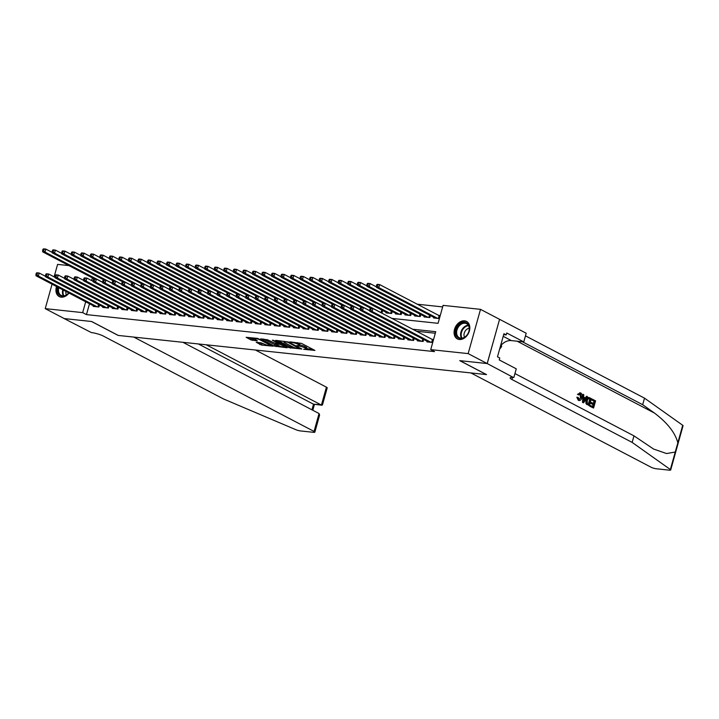 <?xml version="1.0" encoding="UTF-8"?>
<svg xmlns="http://www.w3.org/2000/svg" width="719" height="719" viewBox="0 0 719 719"><rect width="100%" height="100%" fill="white"/><g stroke="black" fill="none" stroke-linecap="round" stroke-linejoin="round"><path stroke-width="1.08" d="M303.616 349.317L314.931 350.423L301.495 343.394L289.865 341.849L292.193 342.532A3.972 0.755 -164.4 0 1 297.585 344.095L298.7 344.689A3.972 0.755 -164.4 0 1 299.535 345.435A3.972 0.755 -164.4 0 1 298.097 345.614L296.677 345.686L299.14 346.163A3.972 0.755 -164.4 0 1 304.523 347.735L305.647 348.32A3.972 0.755 -164.4 0 1 306.474 349.066A3.972 0.755 -164.4 0 1 305.036 349.254L303.616 349.317M69.033 293.064A9.868 7.244 117.6 0 1 61.205 297.163A9.868 7.244 117.6 0 1 59.237 296.57A9.868 7.244 117.6 0 1 56.531 286.522M464.546 320.836A9.868 7.244 117.6 0 1 466.514 321.42A9.868 7.244 117.6 0 1 468.941 332.259A9.868 7.244 117.6 0 1 459.333 339.494A9.868 7.244 117.6 0 1 457.365 338.901A9.868 7.244 117.6 0 1 454.947 328.071A9.868 7.244 117.6 0 1 464.546 320.836M256.261 342.307L261.527 345.057L273.022 346.181L257.645 338.415L246.15 337.301L250.958 339.916L257.375 340.914L255.299 339.44A3.316 0.629 -164.4 0 1 254.607 338.811A3.316 0.629 -164.4 0 1 256.827 338.82A3.316 0.629 -164.4 0 1 260.314 339.97L269.158 344.599A3.316 0.629 -164.4 0 1 269.85 345.228A3.316 0.629 -164.4 0 1 267.63 345.219A3.316 0.629 -164.4 0 1 264.152 344.068L260.988 342.81L256.261 342.307M487.221 363.562L459.899 360.659L486.529 374.59L470.882 372.927L651.162 467.269A3.793 0.719 -164.4 0 0 656.303 468.77L669.317 470.154A3.793 0.719 -164.4 0 0 670.692 469.974A3.793 0.719 -164.4 0 0 670.36 469.543L632.154 442.41L511.973 379.515A8.853 1.672 15.6 0 1 510.122 377.852A8.853 1.672 15.6 0 1 513.321 377.439L487.221 363.562L499.579 319.308L487.176 363.562L459.756 360.65L486.386 374.581L118.293 335.44L91.664 321.51L64.252 318.589L45.234 308.64L52.065 284.185M487.176 363.562L468.159 353.613L430.735 349.632L435.741 331.684L412.517 329.221M89.489 303.769L86.469 314.607L434.537 351.618L430.735 349.632M86.469 314.607L82.667 312.621L45.234 308.64M288.957 347.663L301.872 349.039L288.436 342.001L275.71 340.339L288.957 347.663L289.29 346.468L293.406 347.214M287.133 347.78L274.397 346.118L260.7 338.847L267.558 339.79L274.694 343.125L278.28 343.403L272.348 340.204L273.651 340.339L287.223 347.439M427.113 341.273L426.942 341.885L432.667 342.496L433.503 339.503L431.831 339.323M417.577 340.267L417.406 340.869L423.132 341.48L423.689 339.485M408.041 339.251L407.871 339.853L413.596 340.464L414.153 338.469M398.506 338.236L398.335 338.838L404.06 339.449L404.608 337.454M388.97 337.22L388.799 337.831L394.515 338.433L395.073 336.438M379.434 336.204L379.264 336.816L384.98 337.418L385.537 335.431M369.899 335.189L369.728 335.8L375.444 336.411L376.001 334.416M360.363 334.182L360.192 334.784L365.908 335.396L366.465 333.4M350.827 333.167L350.656 333.769L356.372 334.38L356.93 332.385M341.291 332.151L341.121 332.753L346.837 333.364L347.394 331.369M331.747 331.135L331.585 331.747L337.301 332.349L337.858 330.354M322.211 330.12L322.049 330.731L327.765 331.342L328.322 329.347M312.675 329.104L312.513 329.715L318.229 330.327L318.787 328.331M303.139 328.098L302.969 328.7L308.694 329.311L309.251 327.316M293.604 327.082L293.433 327.684L299.158 328.295L299.715 326.3M284.068 326.067L283.897 326.678L289.622 327.28L290.179 325.285M274.532 325.051L274.361 325.662L280.086 326.264L280.644 324.269M264.996 324.035L264.826 324.646L270.551 325.258L271.108 323.262M255.461 323.029L255.29 323.631L261.015 324.242L261.572 322.247M245.925 322.013L245.754 322.615L251.479 323.226L252.036 321.231M236.389 320.998L236.218 321.6L241.944 322.211L242.501 320.216M226.853 319.982L226.683 320.593L232.408 321.195L232.965 319.2M217.318 318.966L217.147 319.578L222.872 320.18L223.429 318.193M207.782 317.951L207.611 318.562L213.336 319.173L213.894 317.178M198.246 316.944L198.076 317.546L203.801 318.158L204.358 316.162M188.711 315.929L188.54 316.531L194.265 317.142L194.822 315.147M179.175 314.913L179.004 315.515L184.729 316.126L185.286 314.131M169.639 313.897L169.468 314.509L175.193 315.111L175.751 313.116M160.103 312.882L159.933 313.493L165.658 314.104L166.206 312.109M150.568 311.866L150.397 312.477L156.113 313.089L156.67 311.093M141.032 310.86L140.861 311.462L146.577 312.073L147.134 310.078M131.496 309.844L131.325 310.446L137.041 311.057L137.599 309.062M121.96 308.828L121.79 309.44L127.506 310.042L128.063 308.047M112.425 307.813L112.254 308.424L117.97 309.026L118.527 307.031M102.889 306.797L102.718 307.408L108.434 308.02L108.991 306.024M435.31 333.23L416.319 331.207M99.456 305.009L98.898 307.004L93.182 306.393L93.344 305.791M442.661 306.914L417.092 304.191M433.791 317.358L433.62 317.96L439.345 318.571L440.181 315.578L438.509 315.398M430.366 315.56L429.809 317.555L424.084 316.944L424.255 316.342M420.831 314.545L420.273 316.54L414.548 315.929L414.719 315.326M411.295 313.529L410.738 315.524L405.013 314.922L405.183 314.311M401.759 312.522L401.202 314.518L395.477 313.906L395.648 313.295M392.223 311.507L391.666 313.502L385.941 312.891L386.112 312.28M382.688 310.491L382.131 312.486L380.135 312.271M499.534 319.308L480.517 309.35L468.159 353.613M54.105 276.851L57.592 264.385L68.925 265.59M391.846 318.4L438.078 323.316L443.084 305.368L480.517 309.35M92.374 277.858L91.61 280.572M85.687 301.782L82.667 312.621M306.474 349.066L306.806 347.87A3.972 0.755 -164.4 0 0 305.979 347.124L305.647 348.32M299.652 344.985A3.972 0.755 -164.4 0 1 304.856 346.54L305.979 347.124M299.535 345.435L299.868 344.239A3.972 0.755 -164.4 0 0 299.032 343.493L298.7 344.689M297.369 342.648A3.972 0.755 -164.4 0 1 297.918 342.9L299.032 343.493M306.6 348.625L312.72 349.272M278.055 340.59L289.29 346.468M299.607 348.67L287.942 342.298L285.407 341.813A3.972 0.755 -164.4 0 0 283.969 341.992A3.972 0.755 -164.4 0 0 284.805 342.738L292.867 346.962A3.972 0.755 -164.4 0 0 298.25 348.526L299.607 348.67M285.11 346.333L284.508 346.27M278.801 345.668L276.42 345.408L276.087 346.603M263.505 339.044L276.42 345.408M278.666 345.596A3.316 0.629 -164.4 0 0 282.145 346.747A3.316 0.629 -164.4 0 0 284.373 346.756A3.316 0.629 -164.4 0 0 283.672 346.127L280.554 344.5L275.737 343.673L278.666 345.596M248.945 337.499L251.299 338.721L255.353 339.467M258.615 342.559L264.241 344.113M269.993 344.725L270.56 344.787M376.729 284.796L376.397 285.991L377.349 286.09L377.682 284.895L376.729 284.796L377.25 284.338L379.632 284.589L378.796 287.582L376.414 287.33L435.292 318.14M440.037 316.09L379.632 284.589L377.682 284.895M437.673 318.391L378.796 287.582L377.349 286.09M376.414 287.33L376.397 285.991M370.051 308.721L369.71 309.916L370.671 310.015L371.004 308.819L370.051 308.721L370.573 308.262L372.954 308.514L372.118 311.507L430.996 342.316M370.671 310.015L372.118 311.507L369.737 311.255L428.614 342.064M371.004 308.819L372.954 308.514L433.359 340.015M369.71 309.916L369.737 311.255M461.283 323.146A8.538 6.264 117.6 0 1 469.255 327.037A8.538 6.264 117.6 0 1 463.818 337.813A8.538 6.264 117.6 0 1 455.846 333.922A8.538 6.264 117.6 0 1 461.283 323.146M464.106 337.472A7.9 5.806 -62.4 0 0 469.103 330.407A7.9 5.806 -62.4 0 0 466.595 323.676A7.9 5.806 -62.4 0 0 461.76 323.892A7.9 5.806 -62.4 0 0 456.763 330.956A7.9 5.806 -62.4 0 0 459.261 337.687A7.9 5.806 -62.4 0 0 464.106 337.472M469.228 328.268A5.626 4.134 -62.4 0 0 467.647 328.754A5.626 4.134 -62.4 0 0 464.537 337.229M467.224 321.869A9.805 7.199 -62.4 0 0 467.098 321.797A9.805 7.199 -62.4 0 0 461.095 322.058A9.805 7.199 -62.4 0 0 454.902 330.821A9.805 7.199 -62.4 0 0 458.003 339.17A9.805 7.199 -62.4 0 0 458.138 339.233L458.003 339.17M499.606 349.182L501.601 346.621L501.107 343.799M500.487 346.037L501.601 346.621M68.754 292.921A8.538 6.264 117.6 0 1 65.681 295.482A8.538 6.264 117.6 0 1 59.201 294.754A8.538 6.264 117.6 0 1 58.023 287.303M58.832 287.726A7.9 5.806 -62.4 0 0 61.133 295.347A7.9 5.806 -62.4 0 0 65.968 295.141A7.9 5.806 -62.4 0 0 68.709 292.894M57.178 286.854A9.805 7.199 -62.4 0 0 59.875 296.83A9.805 7.199 -62.4 0 0 60.001 296.893L59.875 296.83M65.959 291.456A5.626 4.134 -62.4 0 0 66.4 294.898M592.249 399.108L595.584 400.851L593.579 408.033L590.362 406.343L590.596 405.516L593.166 406.864L593.786 404.653L591.386 403.404L591.62 402.568L594.02 403.826L594.712 401.346L592.016 399.935L591.818 399.063A16.474 12.097 -62.4 0 0 591.449 399.872L594.146 401.283A16.474 12.097 -62.4 0 0 593.337 403.476M591.62 402.568L590.856 402.487A16.474 12.097 -62.4 0 0 590.632 403.323L593.031 404.572A16.474 12.097 -62.4 0 0 592.636 406.586M590.596 405.516L590.029 405.453A16.474 12.097 -62.4 0 0 589.931 406.298L593.579 408.033M589.31 397.742C587.756 397.122 586.605 397.949 585.85 400.231L585.976 403.566L589.364 405.822L586.506 403.62L586.614 400.312C587.252 398.011 588.286 397.176 589.733 397.796L591.369 398.65L589.364 405.822M580.323 392.934L577.492 394.318L578.786 394.965L577.492 394.318M580.017 393.778L580.404 397.4L581.168 397.481L580.566 393.841L580.017 393.778M578.211 394.389L580.736 392.978C582.084 393.904 582.444 395.522 581.815 397.814C581.168 400.007 580.125 400.851 578.696 400.348L577.519 397.337L576.827 397.265L578.283 400.303L579.298 400.537L578.283 400.303M632.154 442.41L633.987 435.867L653.598 449.051L666.576 453.545L675.249 452.035L677.837 442.787C675.123 432.64 667.313 422.718 654.398 413.021L642.687 404.707L522.497 341.813A8.853 1.672 15.6 0 1 522.416 341.768M583.082 394.309L582.462 402.388L583.612 402.811L582.893 402.433L583.082 394.309L583.765 394.668L583.666 397.149L585.617 398.164L586.749 396.232L587.432 396.582L583.612 402.811M586.749 396.232L584.898 398.092M642.687 404.707L644.512 398.155L525.472 335.863M514.948 373.565L633.987 435.867M677.837 442.787L682.717 425.28L644.512 398.155M513.842 377.502L516.269 368.829L499.229 359.913L499.768 357.999L497.485 356.804L503.929 333.715L506.212 334.91L506.742 332.996L523.783 341.911L526.2 333.239L499.579 319.308M501.314 344.994A14.227 10.443 117.6 0 1 511.335 340.59L523.783 341.911M682.717 425.28A3.793 0.719 15.6 0 1 683.05 425.72L670.692 469.974M503.668 334.641L506.212 334.91M578.786 394.965L580.197 393.715M577.519 397.337L578.22 397.454L579.379 399.665M578.957 399.53L581.168 397.481M579.73 392.754L580.736 392.978M584.17 400.636L585.185 398.892L583.63 398.074L583.486 401.795L584.17 400.636L583.531 400.564M585.185 398.892L584.43 398.811L583.46 400.555M583.621 398.389L584.43 398.811M588.501 397.481L589.733 397.796M590.497 399.135L588.34 398.587L587.252 400.663L587.315 403.629L588.96 404.662L590.497 399.135L589.931 399.081A16.474 12.097 -62.4 0 0 588.421 404.375M589.931 399.081L588.34 398.587M586.614 400.312L585.85 400.231M586.506 403.62L585.976 403.566M587.028 404.482L586.578 404.438M592.016 399.935L591.449 399.872M594.712 401.346L594.146 401.283M591.386 403.404L590.632 403.323M593.786 404.653L593.031 404.572M64.207 318.571L91.52 321.492L118.15 335.422L133.788 337.085L314.059 431.427L319.056 413.542L182.941 342.316M319.056 413.542L319.596 415.16L314.85 432.137A3.793 0.719 -164.4 0 1 313.484 432.317L300.461 430.933A3.793 0.719 -164.4 0 1 295.949 429.728L223.528 398.964L103.347 336.07A8.853 1.672 -164.4 0 0 91.349 332.573L64.207 318.589M206.281 344.796L321.42 405.049L326.417 387.164A3.793 0.719 15.6 0 1 327.208 387.883L322.472 404.86L313.511 404.204L198.363 343.952M255.434 350.018L326.417 387.164M314.85 432.137A3.793 0.719 -164.4 0 0 314.059 431.427M321.932 405.228L313.511 404.204L311.938 409.821M367.193 283.78L366.861 284.976L367.813 285.075L368.146 283.879L367.193 283.78L367.715 283.322L370.096 283.574L369.26 286.566L366.879 286.315L425.756 317.124M376.405 286.881L370.096 283.574L368.146 283.879M428.138 317.376L369.26 286.566L367.813 285.075M366.879 286.315L366.861 284.976M357.658 282.765L357.325 283.96L358.278 284.068L358.61 282.864L357.658 282.765L358.179 282.306L360.561 282.567L359.725 285.551L357.343 285.299L416.22 316.108M366.87 285.865L360.561 282.567L358.61 282.864M418.602 316.36L359.725 285.551L358.278 284.068M357.343 285.299L357.325 283.96M348.122 281.749L347.78 282.944L348.742 283.052L349.075 281.857L348.122 281.749L348.643 281.3L351.025 281.551L350.189 284.544L347.807 284.284L406.684 315.093M357.334 284.85L351.025 281.551L349.075 281.857M409.066 315.353L350.189 284.544L348.742 283.052M347.807 284.284L347.78 282.944M338.586 280.743L338.245 281.938L339.206 282.037L339.539 280.841L338.586 280.743L339.107 280.284L341.489 280.536L340.653 283.529L338.272 283.277L397.149 314.086M347.798 283.834L341.489 280.536L339.539 280.841M399.53 314.338L340.653 283.529L339.206 282.037M338.272 283.277L338.245 281.938M360.516 307.705L360.174 308.9L361.127 308.999L361.468 307.804L360.516 307.705L361.037 307.247L363.419 307.498L362.583 310.491L421.46 341.3M361.127 308.999L362.583 310.491L360.201 310.24L419.078 341.049M361.468 307.804L363.419 307.498L369.728 310.806M360.174 308.9L360.201 310.24M350.971 306.689L350.638 307.885L351.591 307.984L351.933 306.788L350.971 306.689L351.501 306.231L353.883 306.483L353.047 309.476L411.924 340.285M351.591 307.984L353.047 309.476L350.665 309.224L409.542 340.033M351.933 306.788L353.883 306.483L360.192 309.79M350.638 307.885L350.665 309.224M341.435 305.674L341.103 306.869L342.055 306.977L342.397 305.773L341.435 305.674L341.965 305.216L344.347 305.476L343.511 308.46L402.388 339.269M342.055 306.977L343.511 308.46L341.13 308.208L400.007 339.017M342.397 305.773L344.347 305.476L350.656 308.775M341.103 306.869L341.13 308.208M331.899 304.658L331.567 305.854L332.52 305.961L332.861 304.766L331.899 304.658L332.43 304.209L334.811 304.461L333.976 307.453L392.853 338.263M332.52 305.961L333.976 307.453L331.594 307.193L390.471 338.002M332.861 304.766L334.811 304.461L341.121 307.759M331.567 305.854L331.594 307.193M329.05 279.727L328.709 280.922L329.67 281.021L330.003 279.826L329.05 279.727L329.572 279.269L331.953 279.52L331.117 282.513L328.736 282.261L387.613 313.071M338.263 282.828L331.953 279.52L330.003 279.826M389.995 313.322L331.117 282.513L329.67 281.021M328.736 282.261L328.709 280.922M322.364 303.643L322.031 304.847L322.984 304.946L323.316 303.751L322.364 303.643L322.894 303.193L325.276 303.445L324.44 306.438L383.317 337.247M322.984 304.946L324.44 306.438L322.058 306.186L380.926 336.995M323.316 303.751L325.276 303.445L331.585 306.743M322.031 304.847L322.058 306.186M319.515 278.711L319.173 279.907L320.126 280.006L320.467 278.81L319.515 278.711L320.036 278.253L322.418 278.505L321.582 281.497L319.2 281.246L370.887 308.298M328.727 281.812L322.418 278.505L320.467 278.81M380.459 312.307L321.582 281.497L320.126 280.006M319.2 281.246L319.173 279.907M312.828 302.636L312.495 303.831L313.448 303.93L313.781 302.735L312.828 302.636L313.358 302.178L315.74 302.429L314.904 305.422L373.781 336.231M313.448 303.93L314.904 305.422L312.522 305.171L371.39 335.98M313.781 302.735L315.74 302.429L322.049 305.737M312.495 303.831L312.522 305.171M309.97 277.696L309.637 278.891L310.59 278.99L310.932 277.795L309.97 277.696L310.5 277.237L312.882 277.498L312.046 280.482L309.664 280.23L361.351 307.283M319.191 280.796L312.882 277.498L310.932 277.795M369.728 310.671L312.046 280.482L310.59 278.99M309.664 280.23L309.637 278.891M303.292 301.621L302.96 302.816L303.912 302.915L304.245 301.719L303.292 301.621L303.822 301.162L306.204 301.414L305.368 304.407L364.245 335.216M303.912 302.915L305.368 304.407L302.987 304.155L361.855 334.964M304.245 301.719L306.204 301.414L312.513 304.721M302.96 302.816L302.987 304.155M300.434 276.68L300.102 277.876L301.054 277.983L301.396 276.779L300.434 276.68L300.964 276.231L303.346 276.482L302.51 279.466L300.129 279.215L351.816 306.267M309.655 279.781L303.346 276.482L301.396 276.779M360.192 309.655L302.51 279.466L301.054 277.983M300.129 279.215L300.102 277.876M293.756 300.605L293.424 301.8L294.377 301.899L294.709 300.704L293.756 300.605L294.287 300.147L296.668 300.407L295.833 303.391L354.71 334.2M294.377 301.899L295.833 303.391L293.451 303.139L352.319 333.949M294.709 300.704L296.668 300.407L302.978 303.706M293.424 301.8L293.451 303.139M290.898 275.665L290.566 276.86L291.519 276.968L291.86 275.772L290.898 275.665L291.429 275.215L293.81 275.467L292.975 278.46L290.593 278.199L342.28 305.251M300.12 278.765L293.81 275.467L291.86 275.772M350.656 308.64L292.975 278.46L291.519 276.968M290.593 278.199L290.566 276.86M284.221 299.589L283.888 300.785L284.841 300.893L285.173 299.688L284.221 299.589L284.751 299.131L287.133 299.392L286.297 302.375L345.174 333.185M284.841 300.893L286.297 302.375L283.915 302.124L342.783 332.933M285.173 299.688L287.133 299.392L293.442 302.69M283.888 300.785L283.915 302.124M281.363 274.658L281.03 275.853L281.983 275.952L282.315 274.757L281.363 274.658L281.893 274.2L284.275 274.451L283.439 277.444L281.057 277.192L332.744 304.236M290.584 277.75L284.275 274.451L282.315 274.757M341.121 307.624L283.439 277.444L281.983 275.952M281.057 277.192L281.03 275.853M274.685 298.574L274.352 299.769L275.305 299.877L275.638 298.682L274.685 298.574L275.206 298.124L277.597 298.376L276.761 301.369L335.638 332.178M275.305 299.877L276.761 301.369L274.379 301.108L333.248 331.917M275.638 298.682L277.597 298.376L283.906 301.674M274.352 299.769L274.379 301.108M271.827 273.642L271.494 274.838L272.447 274.937L272.78 273.741L271.827 273.642L272.357 273.184L274.739 273.436L273.903 276.429L271.521 276.177L323.208 303.229M281.048 276.743L274.739 273.436L272.78 273.741M331.585 306.609L273.903 276.429L272.447 274.937M271.521 276.177L271.494 274.838M265.149 297.567L264.817 298.762L265.769 298.861L266.102 297.666L265.149 297.567L265.671 297.109L268.061 297.36L267.225 300.353L326.102 331.162M265.769 298.861L267.225 300.353L264.844 300.102L323.712 330.911M266.102 297.666L268.061 297.36L274.37 300.659M264.817 298.762L264.844 300.102M262.291 272.627L261.959 273.822L262.911 273.921L263.244 272.726L262.291 272.627L262.821 272.168L265.203 272.42L264.367 275.413L261.986 275.161L313.673 302.214M271.512 275.728L265.203 272.42L263.244 272.726M322.049 305.602L264.367 275.413L262.911 273.921M261.986 275.161L261.959 273.822M255.613 296.552L255.281 297.747L256.234 297.846L256.566 296.65L255.613 296.552L256.135 296.093L258.525 296.345L257.69 299.338L316.558 330.147M256.234 297.846L257.69 299.338L255.308 299.086L314.176 329.895M256.566 296.65L258.525 296.345L264.835 299.652M255.281 297.747L255.308 299.086M252.755 271.611L252.423 272.807L253.376 272.905L253.708 271.71L252.755 271.611L253.286 271.153L255.667 271.414L254.832 274.397L252.45 274.146L304.137 301.198M261.977 274.712L255.667 271.414L253.708 271.71M312.513 304.586L254.832 274.397L253.376 272.905M252.45 274.146L252.423 272.807M246.078 295.536L245.745 296.731L246.698 296.83L247.03 295.635L246.078 295.536L246.599 295.078L248.99 295.329L248.154 298.322L307.022 329.131M246.698 296.83L248.154 298.322L245.763 298.07L304.64 328.88M247.03 295.635L248.99 295.329L255.299 298.637M245.745 296.731L245.763 298.07M243.22 270.596L242.887 271.791L243.84 271.899L244.172 270.704L243.22 270.596L243.75 270.146L246.132 270.398L245.296 273.382L242.914 273.13L294.601 300.183M252.441 273.696L246.132 270.398L244.172 270.704M302.978 303.571L245.296 273.382L243.84 271.899M242.914 273.13L242.887 271.791M236.542 294.52L236.209 295.716L237.162 295.815L237.495 294.619L236.542 294.52L237.063 294.062L239.454 294.323L238.618 297.307L297.486 328.116M237.162 295.815L238.618 297.307L236.227 297.055L295.105 327.864M237.495 294.619L239.454 294.323L245.763 297.621M236.209 295.716L236.227 297.055M233.684 269.58L233.351 270.784L234.304 270.883L234.637 269.688L233.684 269.58L234.205 269.131L236.596 269.382L235.76 272.375L233.378 272.115L285.066 299.167M242.905 272.681L236.596 269.382L234.637 269.688M293.442 302.555L235.76 272.375L234.304 270.883M233.378 272.115L233.351 270.784M227.006 293.505L226.674 294.7L227.626 294.808L227.959 293.613L227.006 293.505L227.528 293.055L229.918 293.307L229.082 296.291L287.951 327.1M227.626 294.808L229.082 296.291L226.692 296.039L285.569 326.848M227.959 293.613L229.918 293.307L236.227 296.605M226.674 294.7L226.692 296.039M224.148 268.573L223.816 269.769L224.768 269.868L225.101 268.672L224.148 268.573L224.67 268.115L227.06 268.367L226.224 271.36L223.843 271.108L275.53 298.151M233.369 271.665L227.06 268.367L225.101 268.672M283.906 301.54L226.224 271.36L224.768 269.868M223.843 271.108L223.816 269.769M217.471 292.489L217.138 293.694L218.091 293.792L218.423 292.597L217.471 292.489L217.992 292.04L220.382 292.291L219.547 295.284L278.415 326.093M218.091 293.792L219.547 295.284L217.156 295.024L276.033 325.833M218.423 292.597L220.382 292.291L226.692 295.59M217.138 293.694L217.156 295.024M214.613 267.558L214.28 268.753L215.233 268.852L215.565 267.657L214.613 267.558L215.134 267.1L217.524 267.351L216.689 270.344L214.298 270.092L265.994 297.145M223.834 270.659L217.524 267.351L215.565 267.657M274.361 300.524L216.689 270.344L215.233 268.852M214.298 270.092L214.28 268.753M207.935 291.483L207.602 292.678L208.555 292.777L208.887 291.581L207.935 291.483L208.456 291.024L210.838 291.276L210.011 294.269L268.879 325.078M208.555 292.777L210.011 294.269L207.62 294.017L266.497 324.826M208.887 291.581L210.838 291.276L217.147 294.574M207.602 292.678L207.62 294.017M205.077 266.542L204.744 267.738L205.697 267.836L206.029 266.641L205.077 266.542L205.598 266.084L207.989 266.336L207.153 269.328L204.762 269.077L256.458 296.129M214.298 269.643L207.989 266.336L206.029 266.641M264.826 299.517L207.153 269.328L205.697 267.836M204.762 269.077L204.744 267.738M198.399 290.467L198.067 291.662L199.019 291.761L199.352 290.566L198.399 290.467L198.92 290.009L201.302 290.26L200.475 293.253L259.343 324.062M199.019 291.761L200.475 293.253L198.085 293.001L256.962 323.811M199.352 290.566L201.302 290.26L207.611 293.568M198.067 291.662L198.085 293.001M195.541 265.527L195.208 266.722L196.161 266.83L196.494 265.626L195.541 265.527L196.062 265.068L198.453 265.329L197.617 268.313L195.226 268.061L246.923 295.114M204.762 268.627L198.453 265.329L196.494 265.626M255.29 298.502L197.617 268.313L196.161 266.83M195.226 268.061L195.208 266.722M188.863 289.451L188.531 290.647L189.483 290.746L189.816 289.55L188.863 289.451L189.385 288.993L191.766 289.245L190.93 292.238L249.808 323.047M189.483 290.746L190.93 292.238L188.549 291.986L247.426 322.795M189.816 289.55L191.766 289.245L198.076 292.552M188.531 290.647L188.549 291.986M186.005 264.511L185.673 265.706L186.625 265.814L186.958 264.619L186.005 264.511L186.527 264.062L188.917 264.313L188.081 267.306L185.691 267.046L237.387 294.098M195.226 267.612L188.917 264.313L186.958 264.619M245.754 297.486L188.081 267.306L186.625 265.814M185.691 267.046L185.673 265.706M179.328 288.436L178.995 289.631L179.948 289.73L180.28 288.535L179.328 288.436L179.849 287.977L182.231 288.238L181.395 291.222L240.272 322.031M179.948 289.73L181.395 291.222L179.013 290.97L237.89 321.779M180.28 288.535L182.231 288.238L188.54 291.537M178.995 289.631L179.013 290.97M176.47 263.496L176.137 264.7L177.09 264.799L177.422 263.603L176.47 263.496L176.991 263.046L179.373 263.298L178.546 266.291L176.155 266.039L227.851 293.082M185.691 266.596L179.373 263.298L177.422 263.603M236.218 296.471L178.546 266.291L177.09 264.799M176.155 266.039L176.137 264.7M169.792 287.42L169.459 288.616L170.412 288.723L170.745 287.528L169.792 287.42L170.313 286.971L172.695 287.223L171.859 290.215L230.736 321.025M170.412 288.723L171.859 290.215L169.477 289.955L228.354 320.764M170.745 287.528L172.695 287.223L179.004 290.521M169.459 288.616L169.477 289.955M166.934 262.489L166.601 263.684L167.554 263.783L167.887 262.588L166.934 262.489L167.455 262.031L169.837 262.282L169.01 265.275L166.619 265.023L218.315 292.067M176.146 265.59L169.837 262.282L167.887 262.588M226.683 295.455L169.01 265.275L167.554 263.783M166.619 265.023L166.601 263.684M160.256 286.405L159.924 287.609L160.876 287.708L161.209 286.513L160.256 286.405L160.777 285.955L163.159 286.207L162.323 289.2L221.2 320.009M160.876 287.708L162.323 289.2L159.942 288.939L218.819 319.757M161.209 286.513L163.159 286.207L169.468 289.505M159.924 287.609L159.942 288.939M157.398 261.473L157.066 262.669L158.018 262.768L158.351 261.572L157.398 261.473L157.919 261.015L160.301 261.267L159.474 264.259L157.084 264.008L208.78 291.06M166.61 264.574L160.301 261.267L158.351 261.572M217.147 294.448L159.474 264.259L158.018 262.768M157.084 264.008L157.066 262.669M150.72 285.398L150.379 286.593L151.341 286.692L151.673 285.497L150.72 285.398L151.242 284.94L153.623 285.191L152.787 288.184L211.665 318.993M151.341 286.692L152.787 288.184L150.406 287.933L209.283 318.742M151.673 285.497L153.623 285.191L159.933 288.499M150.379 286.593L150.406 287.933M147.862 260.458L147.53 261.653L148.482 261.752L148.815 260.557L147.862 260.458L148.384 259.999L150.765 260.26L149.929 263.244L147.548 262.992L199.244 290.045M157.075 263.558L150.765 260.26L148.815 260.557M207.611 293.433L149.929 263.244L148.482 261.752M147.548 262.992L147.53 261.653M141.185 284.382L140.843 285.578L141.805 285.677L142.137 284.481L141.185 284.382L141.706 283.924L144.088 284.176L143.252 287.169L202.129 317.978M141.805 285.677L143.252 287.169L140.87 286.917L199.747 317.726M142.137 284.481L144.088 284.176L150.397 287.483M140.843 285.578L140.87 286.917M138.327 259.442L137.994 260.637L138.947 260.745L139.279 259.541L138.327 259.442L138.848 258.984L141.23 259.244L140.394 262.228L138.012 261.977L189.708 289.029M147.539 262.543L141.23 259.244L139.279 259.541M198.076 292.417L140.394 262.228L138.947 260.745M138.012 261.977L137.994 260.637M131.649 283.367L131.307 284.562L132.269 284.661L132.602 283.466L131.649 283.367L132.17 282.909L134.552 283.16L133.716 286.153L192.593 316.962M132.269 284.661L133.716 286.153L131.334 285.901L190.211 316.711M132.602 283.466L134.552 283.16L140.861 286.468M131.307 284.562L131.334 285.901M128.791 258.427L128.458 259.622L129.411 259.73L129.744 258.534L128.791 258.427L129.312 257.977L131.694 258.229L130.858 261.222L128.476 260.961L180.172 288.013M138.003 261.527L131.694 258.229L129.744 258.534M188.54 291.402L130.858 261.222L129.411 259.73M128.476 260.961L128.458 259.622M122.113 282.351L121.772 283.547L122.724 283.654L123.066 282.45L122.113 282.351L122.634 281.893L125.016 282.154L124.18 285.137L183.057 315.947M122.724 283.654L124.18 285.137L121.799 284.886L180.676 315.695M123.066 282.45L125.016 282.154L131.325 285.452M121.772 283.547L121.799 284.886M119.255 257.42L118.923 258.615L119.875 258.714L120.208 257.519L119.255 257.42L119.776 256.962L122.158 257.213L121.322 260.206L118.941 259.954L170.637 286.998M128.467 260.512L122.158 257.213L120.208 257.519M179.004 290.386L121.322 260.206L119.875 258.714M118.941 259.954L118.923 258.615M112.568 281.336L112.236 282.531L113.189 282.639L113.53 281.444L112.568 281.336L113.099 280.886L115.48 281.138L114.645 284.131L173.522 314.94M113.189 282.639L114.645 284.131L112.263 283.87L171.14 314.679M113.53 281.444L115.48 281.138L121.79 284.436M112.236 282.531L112.263 283.87M109.719 256.404L109.378 257.6L110.34 257.699L110.672 256.503L109.719 256.404L110.241 255.946L112.622 256.198L111.787 259.191L109.405 258.939L161.101 285.991M118.932 259.505L112.622 256.198L110.672 256.503M169.468 289.371L111.787 259.191L110.34 257.699M109.405 258.939L109.378 257.6M103.033 280.329L102.7 281.524L103.653 281.623L103.994 280.428L103.033 280.329L103.563 279.871L105.945 280.122L105.109 283.115L163.986 313.924M103.653 281.623L105.109 283.115L102.727 282.864L161.604 313.673M103.994 280.428L105.945 280.122L112.254 283.421M102.7 281.524L102.727 282.864M100.184 255.389L99.842 256.584L100.804 256.683L101.136 255.488L100.184 255.389L100.705 254.93L103.087 255.182L102.251 258.175L99.869 257.923L151.565 284.976M109.396 258.489L103.087 255.182L101.136 255.488M159.933 288.364L102.251 258.175L100.804 256.683M99.869 257.923L99.842 256.584M93.497 279.314L93.164 280.509L94.117 280.608L94.459 279.412L93.497 279.314L94.027 278.855L96.409 279.107L95.573 282.1L154.45 312.909M94.117 280.608L95.573 282.1L93.191 281.848L152.069 312.657M94.459 279.412L96.409 279.107L102.718 282.414M93.164 280.509L93.191 281.848M90.648 254.373L90.306 255.569L91.259 255.667L91.601 254.472L90.648 254.373L91.169 253.915L93.551 254.175L92.715 257.159L90.333 256.908L142.02 283.96M99.86 257.474L93.551 254.175L91.601 254.472M150.397 287.348L92.715 257.159L91.259 255.667M90.333 256.908L90.306 255.569M83.961 278.298L83.629 279.493L84.581 279.592L84.914 278.397L83.961 278.298L84.491 277.84L86.873 278.091L86.037 281.084L144.914 311.893M84.581 279.592L86.037 281.084L83.656 280.832L142.524 311.642M84.914 278.397L86.873 278.091L93.182 281.399M83.629 279.493L83.656 280.832M81.112 253.358L80.771 254.553L81.723 254.661L82.065 253.465L81.112 253.358L81.633 252.908L84.015 253.16L83.179 256.144L80.798 255.892L132.485 282.944M90.324 256.458L84.015 253.16L82.065 253.465M140.861 286.333L83.179 256.144L81.723 254.661M80.798 255.892L80.771 254.553M74.425 277.282L74.093 278.478L75.046 278.577L75.378 277.381L74.425 277.282L74.956 276.824L77.337 277.085L76.502 280.068L135.379 310.878M75.046 278.577L76.502 280.068L74.12 279.817L132.988 310.626M75.378 277.381L77.337 277.085L83.647 280.383M74.093 278.478L74.12 279.817M71.567 252.342L71.235 253.546L72.188 253.645L72.529 252.45L71.567 252.342L72.098 251.893L74.479 252.144L73.644 255.137L71.262 254.877L122.949 281.929M80.789 255.443L74.479 252.144L72.529 252.45M131.325 285.317L73.644 255.137L72.188 253.645M71.262 254.877L71.235 253.546M64.89 276.267L64.557 277.462L65.51 277.57L65.842 276.375L64.89 276.267L65.42 275.817L67.802 276.069L66.966 279.053L125.843 309.862M65.51 277.57L66.966 279.053L64.584 278.801L123.452 309.61M65.842 276.375L67.802 276.069L74.111 279.367M64.557 277.462L64.584 278.801M62.032 251.335L61.699 252.531L62.652 252.63L62.993 251.434L62.032 251.335L62.562 250.877L64.944 251.129L64.108 254.122L61.726 253.87L113.413 280.913M71.253 254.427L64.944 251.129L62.993 251.434M121.79 284.302L64.108 254.122L62.652 252.63M61.726 253.87L61.699 252.531M55.354 275.251L55.021 276.447L55.974 276.554L56.307 275.359L55.354 275.251L55.884 274.802L58.266 275.053L57.43 278.046L116.307 308.855M55.974 276.554L57.43 278.046L55.048 277.786L113.917 308.595M56.307 275.359L58.266 275.053L64.575 278.352M55.021 276.447L55.048 277.786M52.496 250.32L52.163 251.515L53.116 251.614L53.449 250.419L52.496 250.32L53.026 249.861L55.408 250.113L54.572 253.106L52.19 252.854L103.878 279.907M61.717 253.421L55.408 250.113L53.449 250.419M112.254 283.286L54.572 253.106L53.116 251.614M52.19 252.854L52.163 251.515M45.818 274.245L45.486 275.44L46.438 275.539L46.771 274.343L45.818 274.245L46.349 273.786L48.73 274.038L47.894 277.031L106.772 307.84M46.438 275.539L47.894 277.031L45.513 276.779L104.381 307.588M46.771 274.343L48.73 274.038L55.039 277.336M45.486 275.44L45.513 276.779M42.96 249.304L42.628 250.5L43.58 250.598L43.913 249.403L42.96 249.304L43.491 248.846L45.872 249.098L45.036 252.09L42.655 251.839L94.342 278.891M52.181 252.405L45.872 249.098L43.913 249.403M102.718 282.279L45.036 252.09L43.58 250.598M42.655 251.839L42.628 250.5M36.283 273.229L35.95 274.424L36.903 274.523L37.235 273.328L36.283 273.229L36.804 272.771L39.194 273.022L38.359 276.015L97.236 306.824M36.903 274.523L38.359 276.015L35.977 275.763L94.845 306.573M37.235 273.328L39.194 273.022L45.504 276.33M35.95 274.424L35.977 275.763M304.856 346.54L304.523 347.735M299.293 345.605L299.14 346.163M297.918 342.9L297.585 344.095M290.97 346.962L290.638 348.158M299.877 347.996L299.742 348.472M288.067 341.849L287.942 342.298M274.739 344.922L274.397 346.118M278.154 342.693L278.019 343.17M283.807 345.65L283.672 346.127M280.689 344.024L280.554 344.5M279.107 343.188L278.873 344.006M269.292 344.122L269.158 344.599M260.44 339.494L260.314 339.97M252.98 339.215L252.648 340.411M251.299 338.721L250.958 339.916M261.86 343.862L261.527 345.057M260.179 343.376L259.847 344.572M439.471 315.875L438.734 318.508M439.12 315.722L438.356 318.463M431.67 342.388L432.443 339.647M432.056 342.424L432.793 339.799M461.526 338.182A7.9 5.806 117.6 0 1 465.723 325.968A7.9 5.806 117.6 0 1 468.294 325.258M468.554 325.698A7.648 5.617 -62.4 0 0 466.137 326.381A7.648 5.617 -62.4 0 0 462.038 338.137M63.398 295.842A7.9 5.806 117.6 0 1 62.796 289.802M63.353 290.09A7.648 5.617 -62.4 0 0 63.91 295.806M654.398 413.021L517.177 341.21M512.566 377.376L511.973 379.515M670.36 469.543L675.249 452.035M503.201 336.33L511.335 340.59M429.818 315.273L429.198 317.492M429.477 315.093L428.812 317.447M420.282 314.257L419.662 316.477M419.941 314.077L419.276 316.432M410.747 313.25L410.127 315.461M410.405 313.071L409.74 315.425M401.211 312.235L400.591 314.446M400.869 312.055L400.204 314.41M422.134 341.372L422.79 339.017M422.52 341.417L423.14 339.197M412.598 340.357L413.254 338.002M412.985 340.402L413.605 338.182M403.062 339.341L403.719 336.986M403.449 339.386L404.069 337.166M393.527 338.334L394.183 335.971M393.913 338.37L394.533 336.159M391.675 311.219L391.055 313.439M391.325 311.039L390.669 313.394M383.991 337.319L384.647 334.964M384.377 337.355L384.998 335.144M382.14 310.204L381.519 312.423M381.789 310.024L381.133 312.379M374.455 336.303L375.111 333.949M374.842 336.339L375.462 334.128M364.919 335.288L365.576 332.933M365.306 335.333L365.926 333.113M355.384 334.272L356.04 331.917M355.77 334.317L356.39 332.097M345.848 333.257L346.504 330.902M346.234 333.301L346.855 331.082M336.312 332.25L336.968 329.895M336.699 332.286L337.319 330.075M326.777 331.234L327.433 328.88M327.163 331.27L327.783 329.059M317.241 330.219L317.897 327.864M317.627 330.264L318.238 328.044M307.705 329.203L308.361 326.848M308.092 329.248L308.703 327.028M298.169 328.188L298.825 325.833M298.556 328.232L299.167 326.013M288.634 327.181L289.29 324.817M289.02 327.217L289.631 325.006M279.098 326.165L279.754 323.811M279.484 326.201L280.095 323.99M269.562 325.15L270.218 322.795M269.94 325.186L270.56 322.975M260.026 324.134L260.682 321.779M260.404 324.179L261.024 321.959M250.491 323.119L251.147 320.764M250.868 323.164L251.488 320.944M240.955 322.103L241.611 319.748M241.332 322.148L241.952 319.928M231.41 321.096L232.075 318.733M231.797 321.132L232.417 318.921M221.874 320.081L222.539 317.726M222.261 320.117L222.881 317.906M212.339 319.065L213.004 316.711M212.725 319.101L213.345 316.89M202.803 318.05L203.468 315.695M203.189 318.095L203.81 315.875M193.267 317.034L193.923 314.679M193.654 317.079L194.274 314.859M183.731 316.018L184.388 313.664M184.118 316.063L184.738 313.844M174.196 315.012L174.852 312.657M174.582 315.048L175.202 312.837M164.66 313.996L165.316 311.642M165.046 314.032L165.667 311.821M155.124 312.981L155.78 310.626M155.511 313.026L156.131 310.806M145.589 311.965L146.245 309.61M145.975 312.01L146.595 309.79M136.053 310.95L136.709 308.595M136.439 310.994L137.059 308.775M126.517 309.934L127.173 307.579M126.903 309.979L127.524 307.768M116.981 308.927L117.637 306.573M117.368 308.963L117.988 306.752M107.446 307.912L108.102 305.557M107.832 307.948L108.452 305.737M97.91 306.896L98.566 304.541M98.296 306.941L98.916 304.721M300.075 348.095L299.922 348.634M284.185 341.246L283.969 341.992M278.433 342.846L278.28 343.403M284.571 346.055L284.373 346.756M275.44 343.206L275.287 343.736M270.047 344.527L269.85 345.228M254.805 338.119L254.607 338.811M312.81 410.27L314.437 404.429"/></g></svg>
